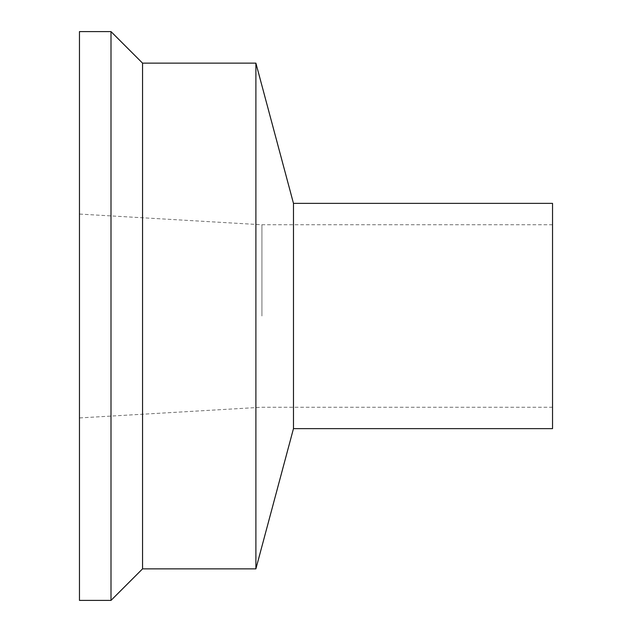 <?xml version="1.0" encoding="UTF-8"?>
<svg xmlns="http://www.w3.org/2000/svg" width="632" height="632" viewBox="0 0 632 632"><rect width="100%" height="100%" fill="white"/><g stroke="black" fill="none" stroke-linecap="round" stroke-linejoin="round"><path stroke-width="0.47" stroke-dasharray="3.16 2.37" d="M79.466 600.4L79.466 31.6M111.003 600.4L111.003 31.6M79.466 316L79.466 214.066L79.466 316M261.932 316L261.932 224.763L261.932 316M552.534 428.63L552.534 203.37M293.477 428.63L293.477 203.37M255.897 568.863L255.897 63.137M142.548 568.863L142.548 63.137M552.534 224.763L261.932 224.763L79.466 214.066M552.534 407.237L261.932 407.237L79.466 417.934"/><path stroke-width="0.95" d="M79.466 31.6L79.466 600.4L111.003 600.4L111.003 31.6L79.466 31.6M293.477 428.63L293.477 203.37L552.534 203.37L552.534 428.63L293.477 428.63L255.897 568.863L142.548 568.863L111.003 600.4M293.477 203.37L255.897 63.137L255.897 568.863M255.897 63.137L142.548 63.137L142.548 568.863M142.548 63.137L111.003 31.6"/></g></svg>
